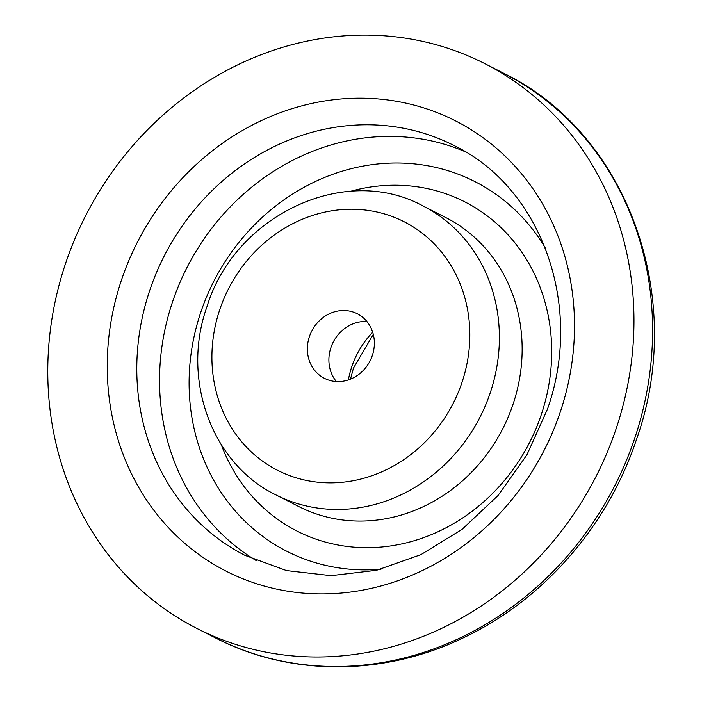 <?xml version="1.0" encoding="UTF-8"?>
<svg xmlns="http://www.w3.org/2000/svg" width="702" height="702" viewBox="0 0 702 702"><rect width="100%" height="100%" fill="white"/><g stroke="black" fill="none" stroke-linecap="round" stroke-linejoin="round"><path stroke-width="1.05" d="M336.328 381.528A36.223 32.748 117 0 1 330.932 347.551A36.223 32.748 117 0 1 366.927 321.534M372.323 355.51A36.223 32.748 117 0 1 324.412 378.317A36.223 32.748 117 0 1 309.415 336.574A36.223 32.748 117 0 1 357.327 313.776A36.223 32.748 117 0 1 372.323 355.51M65.663 263.189A316.979 286.574 117 0 1 484.88 63.671A316.979 286.574 117 0 1 616.075 428.896A316.979 286.574 117 0 1 196.858 628.422A316.979 286.574 117 0 1 65.663 263.189M348.385 379.914A84.222 76.149 117 0 1 351.737 366.865A84.222 76.149 117 0 1 372.692 332.239M484.88 63.671L503.501 73.166A316.979 286.574 117 0 1 634.696 438.39A316.979 286.574 117 0 1 215.479 637.916L196.858 628.422M465.119 151.676A230.037 207.968 -63 0 0 172.525 301.921A230.037 207.968 -63 0 0 256.493 560.74M545.077 247.508A207.397 187.504 -63 0 0 362.53 166.19A207.397 187.504 -63 0 0 200.798 312.232A207.397 187.504 -63 0 0 381.01 569.199M221.297 444.752A184.749 167.032 -63 0 0 382.055 546.972A184.749 167.032 -63 0 0 541.268 414.733A184.749 167.032 -63 0 0 511.653 238.917A184.749 167.032 -63 0 0 350.561 191.295M275.842 494.857L298.596 506.458A162.109 146.56 -63 0 0 512.995 404.422A162.109 146.56 -63 0 0 445.893 217.629L423.139 206.028C344.84 162.908 234.582 215.558 206.941 306.765C181.142 378.808 211.416 463.627 275.842 494.857A162.109 146.56 -63 0 0 490.242 392.813A162.109 146.56 -63 0 0 423.139 206.028M121.49 280.001A252.676 228.44 117 0 1 421.27 107.134A252.676 228.44 117 0 1 560.249 412.092A252.676 228.44 117 0 1 260.468 584.95A252.676 228.44 117 0 1 121.49 280.001M149.772 290.312A230.037 207.968 -63 0 0 244.98 555.361L286.53 570.594L331.063 575.666L376.579 570.287L420.972 554.615L462.109 529.326L498.008 495.551L526.904 454.878L547.411 409.266C584.266 305.581 541.33 187.487 454.001 145.516A230.037 207.968 -63 0 0 149.772 290.312M219.779 309.591A139.47 126.088 117 0 1 385.249 214.171A139.47 126.088 117 0 1 461.96 382.502A139.47 126.088 117 0 1 296.49 477.913A139.47 126.088 117 0 1 219.779 309.591M350.482 379.141L353.466 368.111L373.306 334.389M503.501 73.166C627.939 133.371 686.933 298.35 636.424 439.645C607.923 525.666 543.445 599.824 464.18 637.407C384.24 676.359 290.496 676.746 215.479 637.916"/></g></svg>

